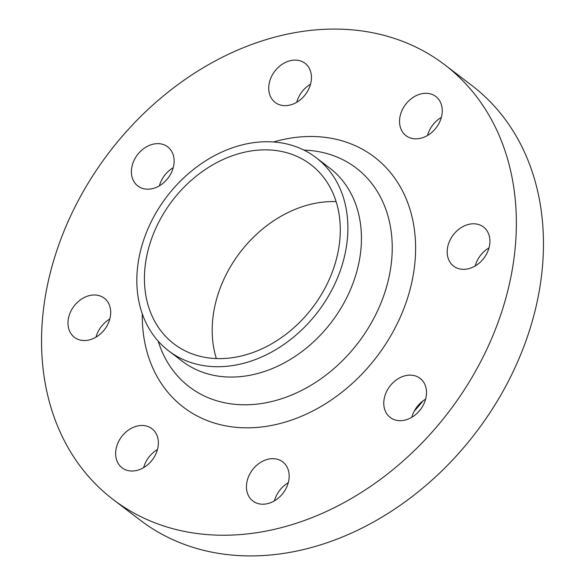 <?xml version="1.0" encoding="UTF-8"?>
<svg xmlns="http://www.w3.org/2000/svg" width="585" height="585" viewBox="0 0 585 585"><rect width="100%" height="100%" fill="white"/><g stroke="black" fill="none" stroke-linecap="round" stroke-linejoin="round"><path stroke-width="0.88" d="M131.428 170.418A24.607 19.232 -52.7 0 0 137.833 185.971A24.607 19.232 -52.7 0 0 160.473 185.145A24.607 19.232 -52.7 0 0 174.089 162.411A24.607 19.232 -52.7 0 0 167.683 146.857A24.607 19.232 -52.7 0 0 145.043 147.676A24.607 19.232 -52.7 0 0 131.428 170.418M268.756 86.88A24.607 19.232 -52.7 0 0 275.162 102.434A24.607 19.232 -52.7 0 0 297.802 101.607A24.607 19.232 -52.7 0 0 311.417 78.865A24.607 19.232 -52.7 0 0 305.019 63.312A24.607 19.232 -52.7 0 0 282.38 64.138A24.607 19.232 -52.7 0 0 268.756 86.88M399.57 120.079A24.607 19.232 -52.7 0 0 405.968 135.632A24.607 19.232 -52.7 0 0 428.608 134.806A24.607 19.232 -52.7 0 0 442.223 112.064A24.607 19.232 -52.7 0 0 435.825 96.51A24.607 19.232 -52.7 0 0 413.185 97.337A24.607 19.232 -52.7 0 0 399.57 120.079M447.218 250.563A24.607 19.232 -52.7 0 0 453.624 266.116A24.607 19.232 -52.7 0 0 476.263 265.298A24.607 19.232 -52.7 0 0 489.879 242.556A24.607 19.232 -52.7 0 0 483.481 227.002A24.607 19.232 -52.7 0 0 460.834 227.828A24.607 19.232 -52.7 0 0 447.218 250.563M383.811 401.91A24.607 19.232 -52.7 0 0 390.217 417.463A24.607 19.232 -52.7 0 0 412.856 416.637A24.607 19.232 -52.7 0 0 426.472 393.895A24.607 19.232 -52.7 0 0 420.067 378.341A24.607 19.232 -52.7 0 0 397.427 379.168A24.607 19.232 -52.7 0 0 383.811 401.91M246.475 485.448A24.607 19.232 -52.7 0 0 252.881 501.001A24.607 19.232 -52.7 0 0 275.52 500.175A24.607 19.232 -52.7 0 0 289.136 477.44A24.607 19.232 -52.7 0 0 282.73 461.887A24.607 19.232 -52.7 0 0 260.091 462.706A24.607 19.232 -52.7 0 0 246.475 485.448M115.669 452.249A24.607 19.232 -52.7 0 0 122.075 467.803A24.607 19.232 -52.7 0 0 144.714 466.976A24.607 19.232 -52.7 0 0 158.33 444.242A24.607 19.232 -52.7 0 0 151.924 428.688A24.607 19.232 -52.7 0 0 129.285 429.514A24.607 19.232 -52.7 0 0 115.669 452.249M68.014 321.757A24.607 19.232 -52.7 0 0 74.419 337.311A24.607 19.232 -52.7 0 0 97.059 336.492A24.607 19.232 -52.7 0 0 110.675 313.75A24.607 19.232 -52.7 0 0 104.269 298.196A24.607 19.232 -52.7 0 0 81.629 299.023A24.607 19.232 -52.7 0 0 68.014 321.757M113.102 499.473L140.21 520.16A273.37 213.701 -52.7 0 0 391.767 510.997A273.37 213.701 -52.7 0 0 543.055 258.343A273.37 213.701 -52.7 0 0 471.898 85.527L444.79 64.84A273.37 213.701 -52.7 0 0 193.233 74.002A273.37 213.701 -52.7 0 0 41.944 326.657A273.37 213.701 -52.7 0 0 113.102 499.473A273.37 213.701 -52.7 0 0 364.66 490.318A273.37 213.701 -52.7 0 0 515.955 237.664A273.37 213.701 -52.7 0 0 444.79 64.84M168.641 350.832L182.191 361.172A121.512 94.989 -52.7 0 0 294.006 357.106A121.512 94.989 -52.7 0 0 361.259 244.801A121.512 94.989 -52.7 0 0 329.626 167.983L316.075 157.636A121.512 94.989 -52.7 0 0 204.26 161.709A121.512 94.989 -52.7 0 0 137.007 274.014A121.512 94.989 -52.7 0 0 168.641 350.832A121.512 94.989 -52.7 0 0 280.456 346.759A121.512 94.989 -52.7 0 0 347.709 234.453A121.512 94.989 -52.7 0 0 316.075 157.636M144.597 272.588A112.766 88.152 -52.7 0 0 173.95 343.878A112.766 88.152 -52.7 0 0 277.714 340.097A112.766 88.152 -52.7 0 0 340.126 235.879A112.766 88.152 -52.7 0 0 310.767 164.59A112.766 88.152 -52.7 0 0 207.002 168.37A112.766 88.152 -52.7 0 0 144.597 272.588M336.119 201.62A112.766 88.152 -52.7 0 0 212.355 324.302A112.766 88.152 -52.7 0 0 216.355 358.561M159.398 185.811A24.607 19.232 127.3 0 1 173.218 167.698M296.734 102.273A24.607 19.232 127.3 0 1 310.555 84.16M427.54 135.471A24.607 19.232 127.3 0 1 441.361 117.358M475.195 265.956A24.607 19.232 127.3 0 1 489.016 247.85M411.781 417.302A24.607 19.232 127.3 0 1 425.602 399.189M274.445 500.84A24.607 19.232 127.3 0 1 288.266 482.727M143.639 467.642A24.607 19.232 127.3 0 1 157.46 449.529M95.984 337.15A24.607 19.232 127.3 0 1 109.804 319.044M414.246 411.123A188.626 147.457 -52.7 0 0 422.999 400.922M142.301 313.882A157.358 123.018 -52.7 0 0 273.853 424.973A157.358 123.018 -52.7 0 0 415.379 256.544A157.358 123.018 -52.7 0 0 273.488 141.987M158.184 341.135A137.592 107.567 -52.7 0 0 286.438 397.061A137.592 107.567 -52.7 0 0 392.038 255.031A137.592 107.567 -52.7 0 0 303.966 150.111"/></g></svg>
